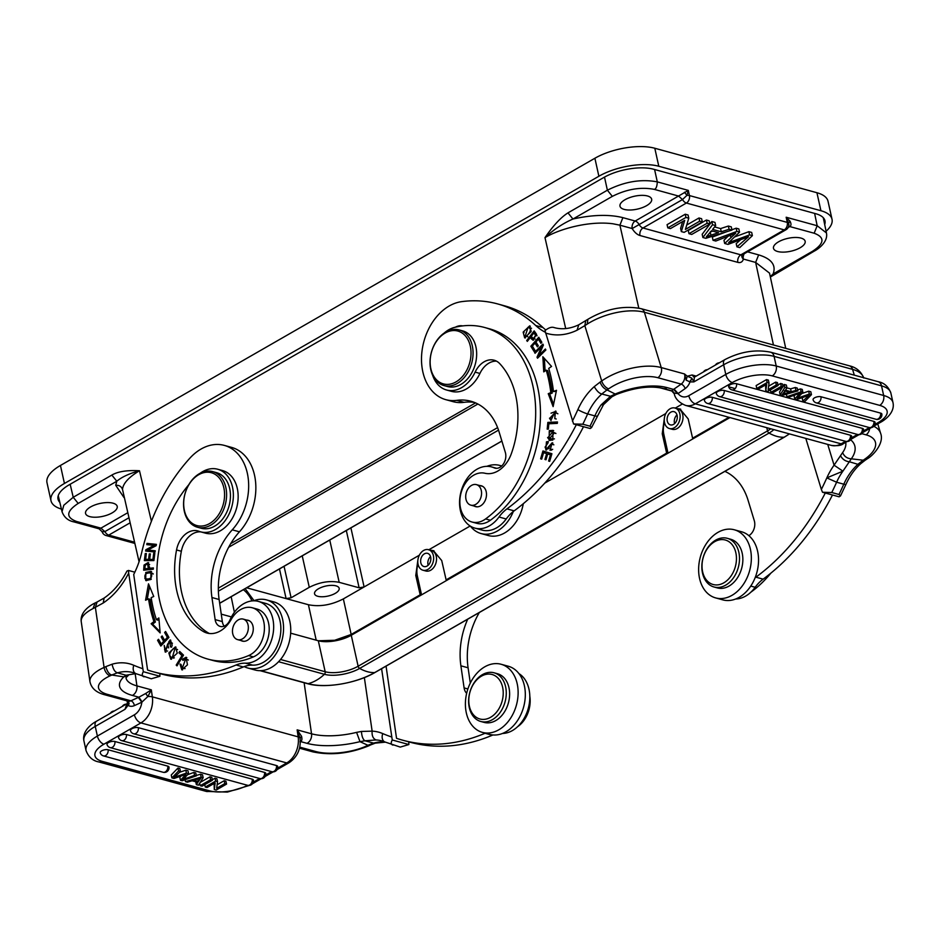 <?xml version="1.0" encoding="UTF-8"?>
<svg xmlns="http://www.w3.org/2000/svg" width="940" height="940" viewBox="0 0 940 940"><rect width="100%" height="100%" fill="white"/><g stroke="black" fill="none" stroke-linecap="round" stroke-linejoin="round"><path stroke-width="1.41" d="M752.388 235.658L749.58 234.894L728.606 242.696L739.545 232.133L736.889 231.405L713.025 240.288L715.798 241.04L735.703 233.238L724.681 243.484L727.995 244.388L748.51 236.751L736.925 246.832L739.745 247.608L752.388 235.658L751.683 232.439L748.875 231.675L734.539 236.974M739.545 232.133L738.828 228.913L736.173 228.197L731.919 229.771M726.444 231.816L712.32 237.068L713.025 240.288M728.03 236.269L723.965 240.264L724.681 243.484M740.708 239.653L736.208 243.625L736.925 246.832M749.58 234.894L748.875 231.675M736.889 231.405L736.173 228.197M730.897 237.374L730.451 235.329M682.663 221.558L680.619 228.373L681.336 231.593L684.155 232.356L702.321 221.922L699.677 221.194L685.413 229.407L688.773 218.209L685.953 217.434L667.788 227.868L670.42 228.596L684.684 220.395L681.336 231.593M688.773 218.209L688.057 214.99L685.236 214.214L667.071 224.66L667.788 227.868M702.321 221.922L701.604 218.703L698.972 217.986L686.729 225.024M685.953 217.434L685.236 214.214M699.677 221.194L698.972 217.986M709.888 224.002L709.171 220.783L706.422 220.03L688.256 230.464L688.973 233.684L691.723 234.436L709.888 224.002L707.139 223.238L688.973 233.684M707.139 223.238L706.422 220.03M715.681 225.588L714.964 222.369L711.839 221.511L702.168 234.283L702.885 237.503L705.846 238.314L731.99 230.065L729.076 229.266L721.286 231.792L712.602 229.419L715.681 225.588L712.543 224.731L702.885 237.503M731.99 230.065L731.273 226.846L728.359 226.047L720.569 228.584L714.588 226.939M712.743 231.111L710.664 231.78M710.934 235.141L706.34 236.821L711.498 230.77L718.536 232.709L710.934 235.141L710.217 231.922M712.543 224.731L711.839 221.511M721.286 231.792L720.569 228.584M729.076 229.266L728.359 226.047M555.094 327.837L553.566 327.414C551.24 326.85 548.384 327.907 545 330.61L573.564 423.964L582.812 424.222L590.014 426.196L591.601 427.547L590.179 428.522L573.564 423.964M811.455 394.647L809.317 394.06L808.682 391.169L810.809 391.757L811.455 394.647L804.746 401.615L802.866 401.11L809.105 395.235L796.92 399.477L794.711 398.865L800.575 392.897L788.778 397.244L786.945 396.739L786.38 394.213M803.136 397.338L802.231 398.207L802.866 401.11M794.993 394.964L794.065 395.975L794.711 398.865M797.684 393.978L797.978 395.305M797.625 389.912L800.469 388.913L801.115 391.815L786.945 396.739M800.469 388.913L802.243 389.407L802.889 392.297L801.115 391.815M802.889 392.297L797.367 398.196L809.328 394.06M808.682 391.169L801.679 393.59M880.651 413.13A4.676 1.904 -12.5 0 1 881.861 414.117A4.688 4.688 0 0 1 875.986 419.264A4.688 3.396 -74.7 0 0 878.442 418.735A4.688 3.396 -74.7 0 0 880.651 413.13L820.996 396.762A4.676 1.904 -12.5 0 0 814.522 397.843A4.676 1.904 -12.5 0 0 813.359 398.772A4.676 1.904 -12.5 0 0 813.1 399.794M862.356 428.382A4.676 1.904 -12.5 0 1 863.566 429.369A4.688 4.688 0 0 1 857.691 434.503A4.688 3.396 -74.7 0 0 860.147 433.986A4.688 3.396 -74.7 0 0 862.356 428.382L724.211 390.476A4.676 1.904 -12.5 0 0 717.737 391.557A4.676 1.904 -12.5 0 0 716.586 392.485A4.676 1.904 -12.5 0 0 716.315 393.507M704.377 400.37A4.676 1.904 -12.5 0 1 704.648 399.347A4.676 1.904 -12.5 0 1 705.811 398.419A4.676 1.904 -12.5 0 1 712.273 397.338L850.43 435.232A4.676 1.904 -12.5 0 1 851.64 436.219A4.688 4.688 0 0 1 845.753 441.365A4.688 3.396 105.3 0 0 848.209 440.848A4.688 3.396 105.3 0 0 850.43 435.232M873.883 421.402A4.676 1.904 -12.5 0 1 875.093 422.389A4.688 4.688 0 0 1 869.206 427.536A4.688 3.396 -74.7 0 0 872.696 425.996A4.688 3.396 -74.7 0 0 873.883 421.402L736.561 383.731A4.676 1.904 -12.5 0 0 730.098 384.812A4.676 1.904 -12.5 0 0 728.935 385.741A4.676 1.904 -12.5 0 0 728.664 386.763M777.968 385.012L780.635 383.473L781.281 386.375L783.114 386.869L772.739 392.838L770.906 392.332L770.365 389.912M781.281 386.375L770.906 392.332M783.114 386.869L782.468 383.978L780.635 383.473M785.029 393.602L782.303 394.541L784.9 390.981L789.588 392.274L785.029 393.602L784.383 390.711M785.452 390.182L791.233 391.769L795.91 390.382L797.849 390.911L782.15 395.423L780.177 394.882L784.888 387.362L786.98 387.938L785.452 390.182M797.849 390.911L797.202 388.02L795.264 387.491L795.91 390.382M780.177 394.882L779.53 391.992L782.527 387.21M783.02 386.434L784.242 384.472L784.888 387.362M786.98 387.938L786.334 385.036L784.242 384.472M791.233 391.769L790.599 388.878L795.264 387.491M786.968 387.879L790.599 388.878M767.158 382.498L756.782 388.467L756.136 385.565L766.511 379.607L767.158 382.498L769.038 383.015L768.156 389.701L776.311 385.012L778.073 385.494L777.427 382.592L775.664 382.11L776.311 385.012M778.073 385.494L767.686 391.451L765.806 390.934L766.688 384.26L758.533 388.948L756.782 388.467M765.583 384.895L765.806 390.934M766.511 379.607L768.391 380.124L769.038 383.015M768.626 386.164L775.664 382.11M827.741 444.409L834.074 465.183L842.91 471.163A50.102 36.261 -74.7 0 0 836.612 482.22L826.824 477.896L842.91 471.163L851.323 458.814C847.128 458.532 844.226 456.452 842.616 452.575L834.074 465.183A57.669 41.736 -74.7 0 0 826.824 477.896A216.259 156.522 105.3 0 1 821.36 489.435L805.803 438.393M865.576 459.919L863.273 460.189M840.489 455.677C842.463 459.343 845.471 461.376 849.513 461.798L857.95 464.337A50.102 36.261 105.3 0 0 843.803 484.194L836.612 482.22A223.826 162.009 -74.7 0 1 831.771 492.513L838.962 494.487L840.56 495.85L839.138 496.814L822.524 492.266L831.771 492.513M863.202 460.165L857.926 464.278L860.359 463.972M715.81 533.732A35.321 25.568 105.3 0 1 734.328 529.784A35.321 25.568 105.3 0 1 751.354 558.219A35.321 25.568 105.3 0 1 734.164 593.951A35.321 25.568 105.3 0 1 715.645 597.911A35.321 25.568 105.3 0 1 698.62 569.476A35.321 25.568 105.3 0 1 715.81 533.732M715.645 597.911L722.837 599.885A35.321 25.568 -74.7 0 0 741.355 595.925A35.321 25.568 -74.7 0 0 755.079 577.818A36.037 26.085 -74.7 0 1 755.913 577.184A216.259 156.522 105.3 0 0 825.285 493.018M750.872 592.177A25.227 18.259 -74.7 0 0 751.33 591.847A105.962 76.692 -74.7 0 0 770.859 573.141M814.322 251.097L812.513 251.286C824.521 243.354 825.073 237.338 814.158 233.226L789.776 226.564C791.292 225.577 791.363 223.791 790 221.182L786.169 217.234L788.636 223.238A5.769 2.315 167.9 0 0 787.274 222.404L786.169 217.234L817.177 225.741L826.425 232.92C828.352 241.674 818.493 248.994 814.24 251.133L770.365 277.03M790 221.182L788.636 223.238L788.86 224.684M247.855 668.034L255.046 670.009A35.321 25.568 -74.7 0 0 269.134 668.599A35.321 25.568 -74.7 0 0 290.648 633.325A35.321 25.568 -74.7 0 0 273.74 601.882L266.537 599.908A35.321 25.568 105.3 0 1 283.457 631.351A35.321 25.568 105.3 0 1 261.931 666.625A35.321 25.568 105.3 0 1 247.855 668.034A35.321 25.568 105.3 0 1 244.189 666.601A36.037 26.085 -74.7 0 1 252.649 665.144A31.713 22.959 105.3 0 0 279.967 637.438A31.713 22.959 105.3 0 0 265.585 603.386L258.394 601.412A31.713 22.959 105.3 0 1 273.575 629.647A31.713 22.959 105.3 0 1 254.258 661.325A31.713 22.959 105.3 0 1 245.458 663.17A36.037 26.085 -74.7 0 0 236.105 664.991A216.259 156.522 105.3 0 1 153.737 671.889A216.259 156.522 105.3 0 1 147.592 670.02L133.715 574.469A72.086 52.17 -74.7 0 0 141.717 552.462A165.792 120.003 105.3 0 1 189.751 458.309A50.454 36.519 105.3 0 1 204.227 447.416A50.454 36.519 105.3 0 1 224.355 445.407A50.454 36.519 105.3 0 1 248.407 480.129A50.454 36.519 105.3 0 1 232.251 529.831A64.872 46.953 -74.7 0 0 211.935 597.523L219.126 599.497L222.334 621.587A10.81 7.826 105.3 0 0 224.167 626.158M253.624 600.813A35.321 25.568 105.3 0 1 266.537 599.908M241.016 640.563A10.81 7.826 -74.7 0 0 242.344 641.104A10.81 7.826 -74.7 0 0 250.369 637.614A10.81 7.826 -74.7 0 0 253.142 627.062A10.81 7.826 -74.7 0 0 248.066 620.259A10.81 7.826 -74.7 0 0 246.644 620.048M244.717 637.085A10.634 7.696 105.3 0 1 237.597 639.623A10.634 7.696 105.3 0 1 232.509 632.173A10.634 7.696 105.3 0 1 236.093 621.645A10.634 7.696 105.3 0 1 243.213 619.107A10.634 7.696 105.3 0 1 248.301 626.557A10.634 7.696 105.3 0 1 244.717 637.085M200.279 473.208A32.442 23.477 105.3 0 1 217.739 469.248A32.442 23.477 105.3 0 1 232.979 489.681A32.442 23.477 105.3 0 1 224.66 521.312A32.442 23.477 105.3 0 1 200.572 531.817A32.442 23.477 105.3 0 1 198.975 531.288A21.62 15.651 -74.7 0 0 197.905 530.936A21.62 15.651 -74.7 0 0 176.544 549.959A82.18 59.478 -74.7 0 0 175.604 584.398A82.18 59.478 -74.7 0 0 203.087 631.363A28.834 20.868 -74.7 0 0 206.988 633.043A28.834 20.868 -74.7 0 0 231.134 619.554A25.227 18.259 105.3 0 1 252.261 607.757A25.227 18.259 105.3 0 1 264.117 623.643A25.227 18.259 105.3 0 1 248.607 655.58A105.962 76.692 105.3 0 1 207.905 659.105A105.962 76.692 105.3 0 1 158.132 592.353A105.962 76.692 105.3 0 1 188.764 484.735M209.432 633.513A28.834 20.868 105.3 0 1 207.881 632.679A82.18 59.478 105.3 0 1 181.35 551.275A21.62 15.651 105.3 0 1 200.949 531.911M200.572 531.817L205.367 533.133A32.442 23.477 -74.7 0 0 236.598 508.058A32.442 23.477 -74.7 0 0 222.533 470.564L217.739 469.248M207.905 659.105L212.71 660.42A105.962 76.692 -74.7 0 0 253.4 656.895A25.227 18.259 -74.7 0 0 269.122 631.774A25.227 18.259 -74.7 0 0 257.067 609.073L252.261 607.757M171.115 647.308L172.208 645.216L170.128 639.917L165.651 650.68L167.614 651.079M168.648 647.895L167.79 644.758M168.895 641.444L170.822 640.269M165.957 652.113L164.547 649.634M172.431 643.312L169.823 641.421L170.422 646.52M165.651 650.68L164.218 645.428L165.205 652.066L167.637 644.135L169.647 641.315L171.08 641.703M171.832 646.885L170.399 646.497L171.104 647.308M183.124 655.768L180.386 653.147L180.774 652.501M180.386 653.147L178.953 652.748L181.949 655.627L176.203 665.097L177.002 665.861L183.512 655.133L179.716 651.479L178.953 652.748M183.03 655.92L181.949 655.627M177.296 665.391L176.203 665.097M173.677 658.118L172.243 657.718C168.448 656.026 168.977 652.912 173.806 648.389L175.005 648.33L172.243 657.718L171.139 657.73L174.335 657.824M177.578 649.634L175.005 648.33M173.16 648.706L176.062 647.202M171.503 659.245L169.976 656.79M177.284 653.136L175.369 646.896L168.824 652.971L170.751 659.163L177.284 653.136M147.087 551.216L147.286 550.135L145.853 549.736L145.606 551.063L155.006 552.027L155.241 550.793L147.85 550.029L155.194 551.04M148.262 544.777L148.45 543.79L156.369 544.601M147.286 550.135L155.605 545.788L154.16 545.388L145.853 549.736M147.85 550.029L156.169 545.682L156.404 544.366L147.004 543.39L146.781 544.636L154.16 545.388M148.45 543.79L147.004 543.39M154.042 559.594L149.695 559.3L154.031 559.688M150.012 559.699L145.653 559.323L150.048 559.406M145.853 560.604L145.994 559.418M154.783 553.601L153.69 553.308L152.95 559.3M146.323 553.86L145.23 553.554L144.361 560.616L153.913 560.581L154.818 553.296L153.69 553.308M149.695 559.3L150.365 553.907L149.249 553.907L148.579 559.312M150.329 554.212L149.249 553.907M145.653 559.323L146.358 553.554L145.23 553.554M168.73 637.637L166.263 632.691M165.017 641.585L162.808 637.144M161.574 645.251L159.213 640.504M166.063 632.902L164.629 632.514L167.379 637.391L164.618 640.328L162.138 635.934L161.187 636.944L163.666 641.35L161.175 643.994L158.531 639.294L157.567 640.316L160.811 646.062L168.93 637.426L165.581 631.492L164.629 632.514M168.636 637.731L167.379 637.391M165.875 640.681L164.618 640.328M162.62 637.343L161.187 636.944M164.923 641.691L163.666 641.35M162.432 644.335L161.175 643.994M159.013 640.716L157.567 640.316M160.047 631.739L152.586 624.113L151.14 623.714L160.153 632.914L158.848 617.933L156.439 619.742L157.885 620.13L158.966 619.319M147.204 599.473L149.554 586.395M152.586 624.113L155.394 621.998A125.067 90.522 105.3 0 1 149.977 599.25L148.543 598.862L145.559 600.225L148.496 583.857L153.749 596.477L151.187 597.64A121.46 87.913 105.3 0 0 156.439 619.742M148.543 598.862A125.067 90.522 -74.7 0 0 153.949 621.61L151.14 623.714M155.394 621.998L153.949 621.61M149.754 568.829L144.866 568.782L149.789 568.406M149.601 564.611L147.556 563.836L148.32 568.43M144.877 568.782L145.183 565.093L147.556 563.836M145.488 565.422L144.055 565.034L143.656 570.192L153.291 569.205L153.373 567.913L149.448 568.312L153.338 568.453M146.182 564L148.72 562.848M145.113 570.039L145.183 568.876M150.893 568.712L149.448 568.312L148.062 562.567L144.079 565.034M152.679 573.4L151.246 573.001C152.633 577.501 150.67 579.463 145.347 578.899C143.926 574.505 145.9 572.53 151.246 573.001L153.267 573.988M151.317 579.134L147.545 579.674L145.347 578.899M146.687 573.259L151.587 571.638M146.523 580.697L144.842 578.323M150.858 579.486L150.929 571.367L145.782 572.46L145.759 580.567L150.858 579.486M183.523 659.704L182.301 659.363L182.959 660.42L185.791 658.74L182.207 668.422L185.086 668.61M188.341 660.068L185.791 658.74M184.334 659.046L186.802 657.589M182.536 669.914L181.091 667.6M182.207 668.422L181.02 664.368L179.998 664.051L181.784 669.82L187.459 664.85L186.085 657.26L182.301 659.363M211.935 597.523L215.143 619.613A10.81 7.826 -74.7 0 0 220.219 626.428A10.81 7.826 -74.7 0 0 229.924 620.071A31.713 22.959 105.3 0 1 245.739 602.669A31.713 22.959 105.3 0 1 258.394 601.412M219.126 599.497A64.872 46.953 105.3 0 1 239.442 531.805A50.454 36.519 -74.7 0 0 255.598 482.103A50.454 36.519 -74.7 0 0 231.546 447.381L224.355 445.407M134.831 572.19L128.486 570.451L126.935 571.097M364.955 740.826C362.957 739.475 361.782 736.361 361.43 731.449L356.577 732.366L359.997 741.672L367.998 745.314L370.078 745.126M171.891 777.909L171.245 775.007L177.954 768.039L178.588 770.929L171.891 777.909L174.018 778.485L185.967 774.349L180.457 780.259L182.219 780.741L196.401 775.817L194.557 775.312L182.771 779.659L188.635 773.691L186.425 773.08L185.779 770.189L179.552 772.316M177.954 768.039L179.822 768.556L180.468 771.446L178.588 770.929M180.468 771.446L174.241 777.309L186.425 773.08M176.52 775.218L176.779 776.381M185.779 770.189L187.988 770.788L188.635 773.691M194.557 775.312L193.91 772.422L187.706 774.689M196.401 775.817L195.755 772.927L193.91 772.422M181.02 776.064L179.81 777.357L180.457 780.259M108.123 749.768A4.688 3.396 105.3 0 1 105.315 755.713A4.688 3.396 105.3 0 1 103.447 755.901A4.688 4.688 0 0 1 100.216 752.775A4.676 1.904 -12.5 0 1 101.649 750.849A4.676 1.904 -12.5 0 1 103.459 750.085A4.676 1.904 -12.5 0 1 108.123 749.768L167.79 766.135A4.676 1.904 -12.5 0 1 169 767.146M126.418 734.516A4.688 3.396 105.3 0 1 123.61 740.462A4.688 3.396 105.3 0 1 121.742 740.65A4.688 4.688 0 0 1 118.511 737.524A4.676 1.904 -12.5 0 1 119.944 735.597A4.676 1.904 -12.5 0 1 121.754 734.833A4.676 1.904 -12.5 0 1 126.418 734.516L264.563 772.422A4.676 1.904 -12.5 0 1 265.785 773.432M276.501 765.559A4.688 3.396 -74.7 0 1 273.693 771.505A4.688 3.396 -74.7 0 1 271.825 771.693L133.68 733.788A4.688 4.688 0 0 1 130.448 730.674A4.676 1.904 -12.5 0 1 131.882 728.747A4.676 1.904 -12.5 0 1 133.692 727.971A4.676 1.904 -12.5 0 1 138.356 727.666L276.501 765.559A4.676 1.904 -12.5 0 1 277.711 766.57M114.903 741.507A4.688 3.396 105.3 0 1 113.717 746.09A4.688 3.396 105.3 0 1 110.227 747.629A4.688 4.688 0 0 1 106.996 744.504A4.676 1.904 -12.5 0 1 108.429 742.577A4.676 1.904 -12.5 0 1 110.239 741.813A4.676 1.904 -12.5 0 1 114.903 741.495L252.214 779.166A4.676 1.904 -12.5 0 1 253.424 780.177M210.607 779.707L212.44 780.212L211.794 777.321L209.961 776.816L210.607 779.707L200.22 785.675L199.68 783.22M212.44 780.212L202.065 786.181L200.22 785.675M200.173 782.444L209.961 776.816M197.893 779.072L198.446 781.575L193.746 780.282L201.042 778.014L199.868 779.519L199.656 778.52M198.446 781.575L199.868 779.519M197.893 782.374L192.101 780.776L187.436 782.174L185.486 781.634L201.184 777.133L203.158 777.674L198.446 785.194L196.366 784.618L197.893 782.374M196.319 775.453L200.549 774.231L201.184 777.133M185.486 781.634L185.074 779.754M203.158 777.674L202.523 774.783L200.549 774.231M196.366 784.618L195.732 781.775M217.117 784.759L224.167 780.717L224.801 783.607L226.564 784.089L216.177 790.058L214.297 789.541L215.178 782.856L207.023 787.544L205.273 787.062L204.732 784.641M224.801 783.607L216.658 788.296L217.528 781.61L215.648 781.093L205.273 787.062M212.334 779.742L215.001 778.202L215.648 781.093M215.001 778.202L216.882 778.72L217.528 781.61M226.564 784.089L225.917 781.199L224.167 780.717M214.073 783.49L214.297 789.541M300.001 741.789L300.506 741.554C301.904 741.002 302.257 739.24 301.552 736.267L297.146 729.851L300.142 738.675M142.151 702.004L138.873 697.21L145.665 693.497L147.862 696.54L141.811 702.227A13.7 9.917 105.3 0 1 134.397 714.788L97.384 736.067L95.246 726.42A36.401 14.805 167.5 0 0 83.813 739.005A36.401 14.805 167.5 0 0 83.93 740.943L86.057 750.59A36.401 14.805 -12.5 0 1 97.384 736.067A7.567 4.218 -119.9 0 0 103.917 744.198L140.929 722.919L286.747 762.928L277.653 768.156M134.397 714.788A7.567 4.218 -119.9 0 0 140.929 722.919A21.268 15.393 -74.7 0 0 152.339 696.846A7.567 2.702 171.7 0 0 147.862 696.54L151.317 689.843L145.665 693.497M125.948 675.249L135.043 673.745L125.948 675.249L123.845 676.859A50.454 17.989 171.7 0 0 132.387 695.424L138.873 697.21L130.918 700.817L107.665 694.437A36.037 12.854 -8.3 0 1 110.144 675.801L111.848 675.026L123.845 676.87L127.969 675.414M95.081 603.081L93.025 608.58L103.2 603.022A72.086 52.17 -74.7 0 0 128.674 573.083L143.315 671.701L159.929 676.26L151.293 678.786L135.83 673.616A7.567 5.194 113.3 0 1 133.786 665.285A57.669 41.736 -74.7 0 0 112.083 664.216L105.797 666.648C107.325 671.748 109.346 674.52 111.837 674.967L117.547 672.758C115.044 672.3 113.223 669.456 112.083 664.216M81.24 621.669C79.806 611.306 91.615 604.561 95.034 603.022L97.09 601.988L95.375 607.416L104.093 667.423A43.616 15.557 171.7 0 0 89.946 681.653L81.24 621.669A43.616 15.557 171.7 0 1 93.025 608.58M97.102 601.988L104.129 598.052L103.2 603.022M375.436 743.058L373.756 743.082M361.442 731.461L372.134 731.132C371.77 735.715 373.074 738.652 376.035 739.956L364.955 740.791L373.65 743.105A50.102 36.261 105.3 0 1 385.212 742.095M517.587 726.702A25.227 18.259 -74.7 0 0 529.866 696.552A25.227 18.259 -74.7 0 0 529.819 696.258M496.496 730.979A35.321 25.568 105.3 0 1 482.42 732.389A35.321 25.568 105.3 0 1 465.5 700.934A35.321 25.568 105.3 0 1 487.026 665.661A35.321 25.568 105.3 0 1 501.102 664.263A35.321 25.568 105.3 0 1 518.022 695.706A35.321 25.568 105.3 0 1 496.496 730.979M482.42 732.389L489.611 734.363A35.321 25.568 -74.7 0 0 503.687 732.953A35.321 25.568 -74.7 0 0 525.213 697.68A35.321 25.568 -74.7 0 0 508.305 666.237L501.102 664.263M485.31 733.177A36.037 26.085 -74.7 0 0 485.052 733.282A216.259 156.522 105.3 0 1 402.684 740.191L409.887 742.165A216.259 156.522 -74.7 0 0 492.255 735.256A36.037 26.085 105.3 0 1 492.995 734.962M502.524 733.447A31.713 22.959 -74.7 0 0 510.408 731.59A31.713 22.959 -74.7 0 0 529.373 703.167A31.713 22.959 -74.7 0 0 518.939 673.604M467.697 619.202A64.872 46.953 -74.7 0 0 460.894 665.814L468.085 667.788A64.872 46.953 105.3 0 1 479.341 612.504M468.085 667.788L470.305 683.086M466.663 693.297A10.81 7.826 -74.7 0 1 464.102 687.916L460.894 665.814M469.166 695.706A23.065 16.697 105.3 0 1 489.634 674.086A23.065 16.697 105.3 0 1 502.841 697.786A23.065 16.697 105.3 0 1 482.373 719.394A23.065 16.697 105.3 0 1 469.166 695.706M480.763 721.474L484.123 722.39A25.227 18.259 -74.7 0 0 509.21 699.195A25.227 18.259 -74.7 0 0 497.471 673.733L494.123 672.805A25.227 18.259 105.3 0 1 505.849 698.279A25.227 18.259 -74.7 0 1 480.763 721.474A25.227 18.259 -74.7 0 1 469.037 696A25.227 18.259 105.3 0 1 494.123 672.805M402.684 740.191A216.259 156.522 105.3 0 1 396.539 738.323L386.058 666.119M393.049 745.115C390.923 744.598 390.664 742.894 392.262 739.991L408.877 744.55L400.252 747.089L384.789 741.918A7.567 5.194 -66.7 0 1 382.745 733.588A57.669 41.736 -74.7 0 0 372.134 731.132L364.356 677.576M408.771 741.672L408.877 744.55M392.262 739.991L381.593 668.692M364.955 740.767L359.997 741.66M373.65 743.058L367.987 745.244M126.982 703.719L125.032 709.136M127.006 700.617C129.144 702.286 129.602 703.755 128.357 705.012L127.687 702.768L125.044 709.289L128.016 705.376L127.17 703.531M138.345 697.445L141.811 702.227L134.385 705.611A11.891 8.613 -74.7 0 1 128.016 705.376L128.345 705.012M301.552 736.267L300.095 738.311C301.047 748.898 297.357 757.053 289.026 762.74A7.567 4.218 60.1 0 1 286.747 762.928A21.268 15.393 -74.7 0 0 298.156 736.854A7.567 2.702 -8.3 0 1 300.095 738.311L300.083 738.252M132.387 695.424A7.567 5.476 -74.7 0 0 136.935 685.894L151.317 689.843L152.339 696.846L298.156 736.854L297.146 729.851L311.539 733.799A7.567 5.476 -74.7 0 1 306.992 743.329L300.342 741.519M125.948 675.226L117.547 672.84M136.253 673.804A50.102 36.261 105.3 0 0 134.279 673.627L135.043 673.757M144.102 676.812C141.964 676.295 141.705 674.591 143.315 671.701M159.929 676.26L159.824 673.381M128.486 570.451L128.674 573.083M153.737 671.889L160.928 673.863A216.259 156.522 -74.7 0 0 243.296 666.965A36.037 26.085 105.3 0 1 244.189 666.601M197.447 527.222L201.289 528.268A28.834 20.868 -74.7 0 0 222.698 518.939A28.834 20.868 -74.7 0 0 230.089 490.821A28.834 20.868 -74.7 0 0 216.541 472.656L212.71 471.61A28.834 20.868 105.3 0 1 226.258 489.764A28.834 20.868 105.3 0 1 218.856 517.893A28.834 20.868 105.3 0 1 197.447 527.222A28.834 20.868 105.3 0 1 183.911 509.057A28.834 20.868 105.3 0 1 191.302 480.939A28.834 20.868 105.3 0 1 212.71 471.61M184.005 508.305A27.389 19.822 -74.7 0 0 207.799 524.473A27.389 19.822 -74.7 0 0 224.237 489.987A27.389 19.822 -74.7 0 0 200.443 473.819A27.389 19.822 -74.7 0 0 184.005 508.305M471.727 343.605A28.834 20.868 105.3 0 1 466.71 374.261A28.834 20.868 105.3 0 1 443.915 385.541A28.834 20.868 105.3 0 1 431.366 371.864A28.834 20.868 105.3 0 1 436.383 341.197A28.834 20.868 105.3 0 1 459.178 329.928A28.834 20.868 105.3 0 1 471.727 343.605M431.413 370.889A27.389 19.822 -74.7 0 0 457.698 380.818A27.389 19.822 -74.7 0 0 469.753 344.052A27.389 19.822 -74.7 0 0 443.469 334.123A27.389 19.822 -74.7 0 0 431.413 370.889M459.178 329.928L462.774 330.915A28.834 20.868 105.3 0 1 475.323 344.592A28.834 20.868 105.3 0 1 470.305 375.248A28.834 20.868 105.3 0 1 447.511 386.528L443.915 385.541M474.242 506.084A10.81 7.826 -74.7 0 0 475.57 506.637A10.81 7.826 -74.7 0 0 484.123 502.406A10.81 7.826 -74.7 0 0 485.992 490.903A10.81 7.826 -74.7 0 0 481.292 485.78A10.81 7.826 -74.7 0 0 479.87 485.569M479.036 501.267A10.634 7.696 105.3 0 1 470.822 505.144A10.634 7.696 105.3 0 1 468.238 488.506A10.634 7.696 105.3 0 1 476.451 484.64A10.634 7.696 105.3 0 1 479.036 501.267M444.162 333.077A32.442 23.477 105.3 0 1 454.502 327.414A105.962 76.692 105.3 0 1 484.617 327.484A105.962 76.692 105.3 0 1 530.748 377.762A105.962 76.692 105.3 0 1 485.592 518.939A25.227 18.259 105.3 0 1 472.009 522.017A25.227 18.259 105.3 0 1 461.023 510.044A25.227 18.259 105.3 0 1 465.253 483.454A25.227 18.259 105.3 0 1 484.946 473.255A28.834 20.868 -74.7 0 0 511.301 453.785A82.18 59.478 -74.7 0 0 514.098 389.419A82.18 59.478 -74.7 0 0 499.822 363.721A21.62 15.651 -74.7 0 0 494.158 360.22A21.62 15.651 -74.7 0 0 475.123 372.134A32.442 23.477 105.3 0 1 446.559 390.006A32.442 23.477 105.3 0 1 432.612 375.166M446.559 390.006L451.353 391.322A32.442 23.477 -74.7 0 0 479.917 373.45A21.62 15.651 -74.7 0 1 496.485 361.148M472.009 522.017L476.803 523.333A25.227 18.259 -74.7 0 0 490.386 520.255A105.962 76.692 -74.7 0 0 540.476 413.071A105.962 76.692 -74.7 0 0 489.423 328.8L484.617 327.484M462.738 325.898A18.024 13.043 -74.7 0 0 455.348 327.214M576.326 424.716A216.259 156.522 105.3 0 1 506.954 508.881A36.037 26.085 -74.7 0 0 498.999 517.012A31.713 22.959 105.3 0 1 491.467 524.555A31.713 22.959 105.3 0 1 474.841 528.104L482.032 530.078A31.713 22.959 105.3 0 0 506.202 518.986A36.037 26.085 -74.7 0 1 513.322 511.489A35.321 25.568 105.3 0 1 499.598 529.596A35.321 25.568 105.3 0 1 481.08 533.556L488.271 535.53A35.321 25.568 -74.7 0 0 506.801 531.57A35.321 25.568 -74.7 0 0 523.286 503.699M481.08 533.556A35.321 25.568 105.3 0 1 470.435 526.188M513.322 511.489A36.037 26.085 105.3 0 1 514.157 510.855A216.259 156.522 -74.7 0 0 583.517 426.69M474.841 528.104A31.713 22.959 105.3 0 1 467.45 478.025A31.713 22.959 105.3 0 1 474.994 470.482A31.713 22.959 105.3 0 1 491.62 466.933A31.713 22.959 105.3 0 1 494.076 467.815A10.81 7.826 -74.7 0 0 494.91 468.12A10.81 7.826 -74.7 0 0 503.452 463.89A10.81 7.826 -74.7 0 0 505.332 452.399L499.128 432.024A64.872 46.953 -74.7 0 0 470.893 401.239A64.872 46.953 -74.7 0 0 456.781 400.358A50.454 36.519 105.3 0 1 445.819 399.664A50.454 36.519 105.3 0 1 421.496 359.045A50.454 36.519 105.3 0 1 446.065 307.991A50.454 36.519 105.3 0 1 461.54 301.658A165.792 120.003 105.3 0 1 497.589 303.914A165.792 120.003 105.3 0 1 535.753 325.546A72.086 52.17 -74.7 0 0 545.341 332.255M545.799 329.952A72.086 52.17 105.3 0 1 542.944 327.52A165.792 120.003 -74.7 0 0 504.78 305.888L497.589 303.914M445.819 399.664L453.01 401.639A50.454 36.519 -74.7 0 0 463.984 402.332A64.872 46.953 105.3 0 1 474.43 402.426M486.849 466.334A35.321 25.568 105.3 0 1 499.763 465.429A35.321 25.568 105.3 0 1 501.631 466.052M139.061 561.756L122.506 489.423C123.034 483.477 128.698 477.25 139.484 470.74C129.344 473.525 121.789 477.015 116.807 481.221L115.726 485.287L123.892 497.424M151.411 521.277L139.484 470.74C127.112 470.071 117.888 471.516 111.837 475.076L116.807 481.221L78.196 503.429L73.226 497.272L63.779 505.285L62.04 511.736C64.143 517.329 68.091 520.713 73.884 521.888L99.182 528.832L102.108 531.746L104.845 531.617A5.769 3.22 60.1 0 0 108.735 535.107A5.769 4.171 105.3 0 1 106.067 535.53A5.769 5.769 0 0 1 102.131 531.793M59.843 502.395A36.037 14.664 167.5 0 1 58.033 499.163A36.037 14.664 167.5 0 1 69.231 484.781L603.668 177.566A36.037 14.664 167.5 0 1 653.606 169.235L815.732 213.709A36.037 14.664 167.5 0 1 824.979 220.818A36.037 14.664 167.5 0 1 824.697 224.542M89.711 516.612A16.215 6.592 167.5 0 0 107.842 514.873A16.215 6.592 167.5 0 0 117.218 506.402A16.215 6.592 167.5 0 0 113.059 503.194A16.215 6.592 167.5 0 0 94.928 504.945A16.215 6.592 167.5 0 0 85.552 513.416A16.215 6.592 167.5 0 0 89.711 516.612M777.65 251.509A16.215 6.592 167.5 0 0 795.781 249.77A16.215 6.592 167.5 0 0 805.157 241.286A16.215 6.592 167.5 0 0 800.998 238.09A16.215 6.592 167.5 0 0 782.867 239.829A16.215 6.592 167.5 0 0 773.491 248.313A16.215 6.592 167.5 0 0 777.65 251.509M231.158 596.712L234.389 612.281M428.135 565.281A6.85 4.958 105.3 0 1 427.9 564.212A6.85 4.958 105.3 0 1 430.52 556.586M420.709 562.238A6.85 4.958 -74.7 0 0 423.928 566.55A6.85 4.958 -74.7 0 0 429.004 564.329A6.85 4.958 -74.7 0 0 430.767 557.655A6.85 4.958 -74.7 0 0 427.547 553.343A6.85 4.958 -74.7 0 0 422.46 555.563A6.85 4.958 -74.7 0 0 420.709 562.238M417.924 563.506A10.634 7.696 105.3 0 1 420.65 553.131A10.634 7.696 105.3 0 1 428.546 549.688A10.634 7.696 105.3 0 1 433.54 556.386A10.634 7.696 105.3 0 1 430.814 566.761A10.634 7.696 105.3 0 1 422.918 570.204A10.634 7.696 105.3 0 1 417.924 563.506M422.918 570.204L425.785 570.991A10.634 7.696 -74.7 0 0 433.681 567.548A10.634 7.696 -74.7 0 0 436.407 557.173A10.634 7.696 -74.7 0 0 432.153 550.734A18.024 13.043 105.3 0 1 434.022 550.84M317.779 596.289A12.62 5.135 167.5 0 0 331.879 594.926A12.62 5.135 167.5 0 0 339.176 588.334A12.62 5.135 167.5 0 0 335.944 585.843A12.62 5.135 167.5 0 0 321.844 587.206A12.62 5.135 167.5 0 0 314.548 593.798A12.62 5.135 167.5 0 0 317.779 596.289M291.095 597.781L286.101 598.604L308.414 604.726C319.671 607.017 331.315 605.066 343.359 598.898L364.109 586.96L359.115 587.794L339.187 582.33C329.541 580.473 319.577 582.142 309.284 587.324L291.095 597.781L284.056 566.303M417.912 559.864L415.774 575.48L420.18 594.797L351.172 634.465L334.652 640.281L318.355 640.775M415.774 575.48L417.337 575.903A18.024 13.043 105.3 0 1 418.018 564.035M350.902 527.88L364.109 586.96L419.346 555.211M420.18 594.797L421.179 595.067M417.337 575.903L421.543 594.856M432.153 550.734L428.699 549.841L433.422 550.652L441.718 560.557L446.124 579.886L447.123 580.156M674.603 423.599L674.603 423.599A6.85 4.958 105.3 0 1 676.988 414.904A6.85 4.958 -74.7 0 0 674.015 411.661A6.85 4.958 -74.7 0 0 668.599 414.34A6.85 4.958 -74.7 0 0 667.412 421.625A6.85 4.958 -74.7 0 0 670.385 424.868A6.85 4.958 -74.7 0 0 675.801 422.189A6.85 4.958 -74.7 0 0 676.988 414.916M664.756 423.482A10.634 7.696 105.3 0 1 666.601 412.166A10.634 7.696 105.3 0 1 675.014 408.019A10.634 7.696 105.3 0 1 679.644 413.06A10.634 7.696 105.3 0 1 677.787 424.363A10.634 7.696 105.3 0 1 669.386 428.522A10.634 7.696 105.3 0 1 664.756 423.482M669.386 428.522L672.253 429.31A10.634 7.696 -74.7 0 0 680.666 425.15A10.634 7.696 -74.7 0 0 682.511 413.847A10.634 7.696 -74.7 0 0 678.621 409.065A18.024 13.043 105.3 0 1 680.725 409.206M668.011 453.186L663.805 434.221A18.024 13.043 105.3 0 1 664.486 422.365M667.635 453.397L666.648 453.115L662.242 433.798L664.392 418.136M728.947 417.301L692.592 438.204L688.186 418.887L679.902 408.935L676.953 408.606L678.621 409.065M692.592 438.204L693.579 438.475M675.284 408.089L682.264 404.071M676.953 408.606L675.167 408.16L676.953 408.606M446.124 579.886L666.648 453.115M665.814 413.529L544.754 483.125M470.153 526.012L428.816 549.771M477.884 404.024L228.655 547.28M280.543 659.492L325.181 671.748A23.794 9.67 167.5 0 0 358.128 666.237L351.266 635.264L729.945 417.572M351.266 635.264A23.794 9.67 -12.5 0 1 318.308 640.763L290.66 633.172M221.253 614.137L231.452 616.934M243.366 589.697A18.024 10.046 -119.9 0 1 251.967 600.918M245.164 588.663L254.012 600.66M246.68 587.794L286.101 598.604L279.474 568.935M654.581 169.505L657.307 181.878C657.048 186.531 656.038 189.022 654.275 189.363C640.751 186.778 626.769 189.105 612.34 196.366L607.381 190.209C624.559 181.596 641.209 178.823 657.307 181.878L688.315 190.397L635.205 221.029A5.769 3.22 -119.9 0 1 639.094 224.507L639.094 224.507A5.769 3.22 60.1 0 0 642.995 227.997L740.849 254.834L784.254 229.889A5.769 4.171 -74.7 0 0 787.274 222.404L689.42 195.555A5.769 4.171 105.3 0 1 686.4 203.04A5.769 3.22 -119.9 0 1 682.499 199.562L686.94 195.344L688.315 190.397L689.42 195.555A5.769 2.315 167.9 0 0 686.94 195.344L684.473 192.242M612.351 196.366L572.954 219.02C592.505 214.708 609.155 214.25 622.903 217.645L619.895 225.177L612.939 223.779C589.086 220.595 559.559 228.996 545.611 237.28L544.989 237.632C553.813 229.489 563.13 223.285 572.954 219.02L567.983 212.863L607.381 190.209L604.502 177.096M565.704 328.577L544.989 237.632C553.214 225.612 560.875 217.351 567.983 212.863M654.275 189.363L678.61 196.072L682.499 199.562L632.197 228.549A5.769 4.171 105.3 0 1 635.205 221.029L622.903 217.657M624.148 209.397A16.215 6.592 167.5 0 0 642.279 207.658A16.215 6.592 167.5 0 0 651.655 199.174A16.215 6.592 167.5 0 0 647.495 195.978A16.215 6.592 167.5 0 0 629.365 197.717A16.215 6.592 167.5 0 0 619.989 206.201A16.215 6.592 167.5 0 0 624.148 209.397M61.417 509.069A43.252 17.59 -12.5 0 1 50.995 500.726A43.252 17.59 -12.5 0 1 64.437 483.466L598.874 176.25A43.252 17.59 -12.5 0 1 658.787 166.251L820.925 210.725A43.252 17.59 -12.5 0 1 832.018 219.267A43.252 17.59 -12.5 0 1 826.084 231.24M64.437 483.466L60.442 465.464L594.891 158.249A43.252 17.59 167.5 0 1 654.804 148.25L816.931 192.724A43.252 17.59 167.5 0 1 828.023 201.266L832.018 219.267M60.442 465.464A43.252 17.59 167.5 0 0 47 482.725L50.995 500.726M128.721 517.893L104.845 531.617L100.933 528.151L99.581 528.456M475.546 402.896L230.735 543.626M744.21 253.753A5.769 4.171 -74.7 0 0 743.34 259.052L755.643 262.425L769.519 273.117L785.734 348.352M773.444 344.98L755.643 262.425L758.65 254.881C771.517 258.794 776.346 265.151 773.115 273.94L770.271 276.63M773.127 273.928L774.807 273.728M785.887 229.795A5.769 3.22 -119.9 0 1 784.254 229.889L686.4 203.04L642.995 227.997A5.769 4.171 105.3 0 0 639.976 235.517L737.841 262.366A11.539 6.427 60.1 0 0 743.34 259.052A5.769 4.124 13.3 0 1 741.871 255.386M724.881 471.351A64.872 46.953 -74.7 0 1 748.087 500.315L754.291 520.689A10.81 7.826 -74.7 0 1 748.851 535.647A35.321 25.568 -74.7 0 0 741.531 531.758L734.328 529.784M735.75 598.98A31.713 22.959 -74.7 0 0 747.617 594.832A31.713 22.959 -74.7 0 0 755.149 587.288A36.037 26.085 105.3 0 1 763.116 579.158A216.259 156.522 -74.7 0 0 832.476 494.992M748.851 535.647A35.321 25.568 105.3 0 1 755.079 577.818M702.027 565.175A23.065 16.697 105.3 0 1 719.887 539.772A23.065 16.697 105.3 0 1 736.443 559.359A23.065 16.697 105.3 0 1 718.583 584.762A23.065 16.697 105.3 0 1 702.027 565.175M714 586.995L717.349 587.911A25.227 18.259 -74.7 0 0 742.847 560.404A25.227 18.259 -74.7 0 0 730.709 539.255L727.349 538.326A25.227 18.259 105.3 0 1 739.486 559.476A25.227 18.259 -74.7 0 1 714 586.995A25.227 18.259 -74.7 0 1 701.851 565.845A25.227 18.259 105.3 0 1 727.349 538.326M822.524 492.266L821.36 489.435M861.827 433.669L866.081 434.844A36.037 16.356 -16.9 0 1 864.847 459.084L863.226 460.224L851.323 458.814A50.454 22.901 163.1 0 0 850.641 439.791M585.714 320.822L584.833 325.639L587.253 324.065A43.616 19.787 -16.9 0 1 644.382 312.268L661.231 367.564A7.567 5.476 105.3 0 1 657.906 377.727A36.037 16.356 -16.9 0 0 608.697 388.808L607.076 389.947C603.938 388.666 601.6 386.046 600.072 382.11L594.245 386.646C596.865 391.087 599.391 393.519 601.811 393.966L607.052 389.889M671.677 390.711L681.171 384.108A4.324 2.244 55 0 1 685.166 388.584A11.891 8.613 -74.7 0 0 690.007 381.922L693.849 381.91L694.413 377.152M674.062 393.085L678.093 393.543L674.098 389.066M610.53 396.304L611.952 396.762L616.241 394.506M610.518 396.281L601.154 404.846A50.102 36.261 -74.7 0 0 594.856 415.891L587.653 413.917A50.102 36.261 -74.7 0 1 601.835 394.013L610.518 396.281L615.171 394.024L607.076 389.947M616.1 394.565L615.171 394.036A50.454 22.901 163.1 0 1 667.13 387.632A7.567 5.476 105.3 0 1 663.158 388.478C650.374 385.447 634.688 387.48 616.1 394.565M673.686 392.368L674.227 393.566A7.567 3.431 -16.9 0 0 674.274 393.789L671.618 390.805L663.158 388.478M672.864 391.44L673.651 392.309M667.13 387.632L673.616 389.419L677.752 393.707M685.871 378.949L684.496 373.956L687.281 376.223L686.082 380.124L690.007 381.922L692.005 378.432L693.849 381.91L723.647 364.779A7.567 4.218 -119.9 0 1 724.916 359.597L694.578 377.046M689.572 381.993L691.993 378.432M694.131 377.257L692.063 374.978L687.281 376.223L691.781 378.103M601.154 404.846L603.504 404.647L591.577 427.536M545.564 333.03A72.086 52.17 -74.7 0 0 577.054 330.222L578.77 324.805M557.878 413.8L555.775 412.766M551.075 420.673L549.501 418.206M551.005 413.189L556.104 411.309M556.221 418.993L554.788 418.606L555.129 412.495L549.653 418.418L551.428 419.346M551.451 419.264L555.434 411.05L554.788 418.606M546.645 453.62L543.59 452.669L546.645 453.62L544.93 459.449L545.987 459.778L547.703 453.95L550.441 454.807L548.619 461.035L549.677 461.364L551.909 453.738L542.944 450.941L540.629 458.802L541.698 459.096M551.522 455.078L547.703 453.95M543.966 452.763L544.366 451.388M540.629 458.802L541.687 459.143L543.59 452.669M545.987 459.742L544.93 459.449M551.51 455.101L550.441 454.807M549.688 461.329L548.619 461.035M551.58 450.225L551.71 449.473L550.264 449.073L550.041 450.448L552.203 442.74L547.75 447.616M551.71 449.473L552.685 449.32M553.848 444.82L551.898 444.103L550.264 449.073M546.551 450.048L545.412 448.028M546.469 443.527L548.173 442.106M546.457 441.823L545.811 449.978L551.898 444.103M549.219 448.039L546.081 448.451L545.059 447.146L548.055 442.869M551.192 444.15L552.885 443.069M547.515 448.85L548.549 448.709M548.055 442.905L548.255 441.553L546.457 441.835L547.903 442.223M549.207 423.752L549.301 422.788L557.42 422.413M547.186 429.145L548.326 429.098L548.854 423.776L557.326 423.376L557.467 421.954L547.856 422.401L547.186 429.145M549.301 422.788L547.856 422.401M549.418 438.874L547.785 437.817L552.697 431.848L554.365 432.952L549.418 438.874L554.436 438.886M555.904 433.516L552.697 431.848M549.865 440.484L547.609 437.547M549.172 432.142L553.66 430.614M549.289 430.649L549.125 440.331L552.826 440.049L552.967 430.367L549.289 430.649L550.722 431.049M538.103 346.073L536.47 343.429L535.036 343.041L537.398 346.872L538.326 345.814L535.965 341.984L538.385 339.234L540.911 343.323L541.84 342.266L538.761 337.26L530.841 346.237L534.026 351.407L534.966 350.35L532.346 346.096L535.036 343.041M541.616 342.524L539.83 339.622L538.385 339.234M534.731 350.608L532.51 346.366M535.365 343.123L536.129 342.266M538.726 339.328L539.49 338.447M532.287 346.625L530.841 346.237M553.578 404.4L549.688 394.083L548.243 393.684L553.12 406.609L556.48 390.3L553.472 391.534L556.257 391.381M545.106 370.924L544.366 358.446M549.688 394.083L552.25 393.026A121.46 87.913 -74.7 0 0 547.632 370.572L546.187 370.172L543.755 371.876L542.85 356.754L551.557 366.424L548.713 368.421A125.067 90.522 -74.7 0 1 553.472 391.534M552.25 393.026L550.817 392.626L548.243 393.684M546.187 370.172A121.46 87.913 105.3 0 1 550.817 392.626M538.702 357.071L539.325 355.626M541.898 346.895L543.167 345.638M542.533 347.072L541.581 346.813L537.022 357.2L537.539 358.211L545.87 349.974L545.388 349.022L538.843 355.496L543.402 345.109L542.885 344.099L534.554 352.347L535.036 353.287L541.581 346.813M538.232 357.529L537.022 357.2M539.971 355.802L538.843 355.496M535.683 352.653L534.554 352.347M525.084 336.485L528.057 327.308C531.605 328.601 531.041 331.609 526.353 336.356L527.845 336.72M531.535 328.272L528.057 327.308M525.413 337.942L524.238 335.862M527.963 327.343L530.348 326.18M523.157 332.126L524.661 337.871L531.182 331.55L529.678 325.851L523.157 332.126L524.085 332.384M531.253 336.32L533.92 332.877L535.624 335.404L533.309 338.659L531.253 336.32M533.309 338.659L535.189 339.058M535.624 335.404L537.069 335.791L535.142 334.499M533.92 332.877L536.564 334.91M533.603 340.127L531.805 337.848L530.371 337.448L532.851 340.139L536.599 334.37L534.178 330.892L526.706 340.527L527.328 341.373L530.371 337.448L531.805 337.848M530.748 337.554L531.476 336.626M534.308 332.983L535.024 332.043M527.763 340.809L526.706 340.527M530.36 337.46L533.015 339.493M531.582 339.093L530.371 337.448M149.554 566.985L149.448 568.312L149.554 566.985M731.343 241.639L731.062 240.346M745.667 239.124L745.397 237.914M807.389 395.869L807.566 396.621M798.459 397.032L798.612 397.761M813.135 399.911A4.688 4.688 0 0 0 816.32 402.884A4.688 3.396 -74.7 0 0 818.775 402.367A4.688 3.396 -74.7 0 0 820.996 396.762M716.351 393.625A4.688 4.688 0 0 0 719.535 396.61A4.688 3.396 -74.7 0 0 721.991 396.081A4.688 3.396 -74.7 0 0 724.211 390.476M712.273 397.338A4.688 3.396 105.3 0 1 710.064 402.943A4.688 3.396 105.3 0 1 707.609 403.471L845.753 441.365M728.7 386.88A4.688 4.688 0 0 0 731.896 389.865A4.688 3.396 -74.7 0 0 735.386 388.326A4.688 3.396 -74.7 0 0 736.561 383.731M845.542 441.306L841.136 443.845L695.306 403.836L732.319 382.556A28.834 11.727 -12.5 0 1 772.257 375.894L879.711 405.375A28.834 11.727 -12.5 0 1 878.148 422.565L874.917 424.422M869.406 427.582L863.508 430.978M857.468 434.445L851.57 437.84M842.616 452.575A42.888 19.458 163.1 0 0 842.875 452.211A42.888 19.458 163.1 0 0 845.73 442.317M864.847 459.084A7.567 3.936 55 0 0 867.221 458.826C873.166 455.606 884.516 442.963 880.616 433.34A43.616 19.787 163.1 0 0 873.789 426.29M860.394 464.019C854.519 469.307 849.713 476.087 845.965 484.347A7.567 1.081 -155.9 0 1 843.803 484.194A223.826 162.009 105.3 0 1 838.962 494.487M181.35 551.275L176.544 549.959M253.4 656.895L248.607 655.58M203.087 631.363L207.881 632.679M169.858 653.253L168.824 652.971M147.216 572.86L145.782 572.46M215.143 619.613L222.334 621.587M232.251 529.831L239.442 531.805M306.992 743.329A50.454 17.989 171.7 0 0 359.903 741.672M304.125 682.745L311.539 733.799A42.888 15.299 171.7 0 0 356.495 732.389M185.415 777.192L185.721 778.543M167.79 766.135A4.688 3.396 105.3 0 1 164.982 772.081A4.688 3.396 105.3 0 1 163.113 772.269L103.447 755.901M264.563 772.422A4.688 3.396 105.3 0 1 261.767 778.367A4.688 3.396 105.3 0 1 259.898 778.555L121.742 740.65M133.68 733.788A4.688 3.396 -74.7 0 0 135.548 733.6A4.688 3.396 -74.7 0 0 138.356 727.666M252.226 779.178A4.688 3.396 105.3 0 1 251.027 783.772A4.688 3.396 105.3 0 1 247.549 785.3L110.227 747.629M247.655 785.323A28.834 11.727 -12.5 0 1 209.796 790.869L102.343 761.4A28.834 11.727 -12.5 0 1 103.917 744.198M271.613 771.634L265.714 775.018M259.675 778.496L253.248 782.186M102.343 761.4A7.567 5.476 105.3 0 1 98.841 761.941C92.813 760.848 88.548 757.064 86.057 750.59M209.796 790.869A7.567 5.476 105.3 0 1 206.295 791.421L98.841 761.941M126.007 677.905A42.888 15.299 171.7 0 0 136.935 685.894L135.172 673.757M107.665 694.437A7.567 5.476 105.3 0 1 104.646 694.742C96.197 692.533 91.298 688.174 89.946 681.653M134.385 705.611A4.324 2.55 -114.5 0 0 130.918 700.817A7.567 5.476 105.3 0 1 127.91 701.123L104.646 694.742M110.144 675.801A7.567 4.477 -114.5 0 1 104.093 667.423L105.797 666.648M376.035 739.956A50.102 36.261 105.3 0 1 381.805 740.873A50.102 36.261 105.3 0 1 384.448 741.742M485.052 733.282L492.255 735.256M464.102 687.916L467.897 688.961M385.259 742.083A7.567 5.194 -66.7 0 1 384.789 741.918L381.805 740.873M391.51 736.937A216.259 156.522 105.3 0 1 382.745 733.588M370.113 745.197L368.41 745.972A7.567 4.477 -114.5 0 1 366.295 746.078L367.951 745.326M366.295 746.078A36.037 12.854 -8.3 0 1 315.84 751.553A7.567 5.476 -74.7 0 1 312.82 751.859L299.507 748.205M125.044 709.289L95.246 726.42A7.567 4.218 -119.9 0 1 96.503 721.239C92.802 723.083 81.721 730.721 83.93 740.943M299.754 747.136L315.84 751.553M135.489 673.451A50.102 36.261 -74.7 0 0 132.846 672.57A50.102 36.261 -74.7 0 0 117.547 672.829M142.551 668.634A216.259 156.522 105.3 0 1 133.786 665.285M236.105 664.991L243.296 666.965M245.458 663.17L252.649 665.144M475.123 372.134L479.917 373.45M485.592 518.939L490.386 520.255M514.157 510.855L506.954 508.881M506.202 518.986L498.999 517.012M495.78 468.285L494.076 467.815M542.944 327.52L535.753 325.546M463.984 402.332L456.781 400.358M122.506 489.423C121.401 486.462 119.145 485.087 115.726 485.287M70.159 484.253L73.226 497.272L111.837 475.076M73.907 521.817L76.551 521.477C65.636 517.376 66.176 511.36 78.185 503.417M302.234 555.857L309.284 587.324M339.187 582.33L329.752 540.042M346.32 530.513L359.115 587.794M351.172 634.465L343.359 598.898M308.414 604.726L316.204 640.187M663.805 434.221L662.242 433.798M497.601 427.618L218.339 588.146M498.517 430.132L218.386 591.166M260.686 670.667L308.097 683.674A2.162 1.563 105.3 0 1 307.486 683.674L260.11 670.678M278.569 661.725L324.406 674.297A47.576 34.439 -74.7 0 1 316.522 680.207A47.576 34.439 -74.7 0 1 308.097 683.674A48.093 19.564 167.5 0 0 374.719 672.558A2.162 1.21 60.1 0 0 375.037 672.464A2.162 1.21 60.1 0 0 375.283 672.229M318.308 640.763L325.181 671.748A2.162 1.563 105.3 0 1 324.406 674.297A25.439 10.34 167.5 0 0 359.644 668.422A47.576 26.52 -119.9 0 0 374.719 672.558L784.113 437.218A2.162 1.21 60.1 0 0 784.43 437.123L375.037 672.464C356.624 683.38 324.629 688.75 307.486 683.674M773.843 429.615A25.439 10.34 167.5 0 1 769.038 433.082A2.162 1.21 60.1 0 1 767.522 430.908L358.128 666.237A2.162 1.21 60.1 0 0 359.644 668.422L769.038 433.082A47.576 26.52 -119.9 0 0 784.113 437.218A48.093 19.564 167.5 0 0 789.318 433.869M501.866 441.013L219.666 603.221M671.83 390.864L662.512 388.314M766.805 427.688L767.522 430.908A23.794 9.67 167.5 0 0 770.73 428.769M639.976 235.517A11.539 6.427 60.1 0 1 632.197 228.549L619.895 225.177L638.789 308.12M598.874 176.25L594.891 158.249M658.787 166.251L654.804 148.25M820.925 210.725L816.931 192.724M129.908 522.934L108.735 535.107L134.432 542.157M127.523 512.864L100.933 528.151L76.551 521.477M773.115 273.928L812.524 251.274M814.158 233.226L817.177 225.741L814.616 213.404M788.19 227.468L789.776 226.564L788.613 226.481M758.65 254.893L747.535 251.838M785.981 229.748L742.577 254.693A5.769 3.22 -119.9 0 1 740.849 254.834A5.769 4.171 105.3 0 0 737.841 262.366M763.116 579.158L755.913 577.184M755.149 587.288L750.755 586.078M587.876 319.412L587.253 324.065M577.054 330.222L584.833 325.639L601.694 380.97A7.567 3.936 55 0 0 608.697 388.808M657.906 377.727L681.171 384.108A7.567 5.476 -74.7 0 0 684.332 379.607A7.567 5.476 -74.7 0 0 684.496 373.956L661.231 367.564A43.616 19.787 -16.9 0 0 601.694 380.97L600.072 382.11M641.092 308.673A7.567 5.476 105.3 0 1 644.382 312.268L852.568 369.373A7.567 5.476 105.3 0 0 849.278 365.789L641.092 308.673C623.714 305.241 605.948 308.802 587.817 319.33M863.66 377.715A43.616 19.787 163.1 0 0 852.568 369.373L854.331 375.166M866.093 434.844A7.567 5.476 -74.7 0 0 869.676 428.558M831.301 445.384A21.268 15.393 105.3 0 0 841.136 443.845A7.567 4.218 60.1 0 0 843.403 443.656C841.394 445.513 837.352 446.089 831.301 445.384L685.471 405.375A21.268 15.393 105.3 0 0 695.306 403.836A7.567 4.218 -119.9 0 1 688.773 395.705A13.7 9.917 105.3 0 1 678.093 393.543L685.166 388.584M878.148 422.565A7.567 4.218 60.1 0 0 880.416 422.377C884.117 420.532 895.209 412.895 893 402.673A36.401 14.805 -12.5 0 0 883.659 395.481A7.567 5.476 -74.7 0 1 879.711 405.375M772.257 375.894A7.567 5.476 -74.7 0 0 776.217 366.012L883.659 395.481L881.52 385.846A7.567 5.476 -74.7 0 0 881.368 385.271A7.567 5.476 -74.7 0 0 878.077 381.675C884.117 382.768 888.382 386.552 890.861 393.026A36.401 14.805 167.5 0 0 881.52 385.846L774.078 356.366L776.217 366.012A36.401 14.805 -12.5 0 0 725.786 374.426A7.567 4.218 60.1 0 0 732.319 382.556M878.077 381.675L770.624 352.195A7.567 5.476 105.3 0 1 773.925 355.79A7.567 5.476 105.3 0 1 774.078 356.366A36.401 14.805 -12.5 0 0 723.647 364.779L725.786 374.426L688.773 395.705M692.063 374.978L696.199 376.106M594.245 386.646A57.669 41.736 -74.7 0 0 577.865 409.605A216.259 156.522 105.3 0 1 572.401 421.132M582.812 424.222A223.826 162.009 -74.7 0 0 587.653 413.917A7.567 1.081 -155.9 0 1 577.865 409.605M590.014 426.196A223.826 162.009 -74.7 0 0 594.856 415.891A7.567 1.081 24.1 0 0 597.006 416.044M553.566 327.414A64.519 46.695 -74.7 0 0 554.341 327.637C561.991 329.752 570.11 328.824 578.699 324.84M554.365 432.952L555.798 433.34M527.787 336.743L526.353 336.356M707.385 369.679A4.688 4.688 0 0 0 703.484 371.923M719.323 362.816A4.688 4.688 0 0 0 715.422 365.061M816.32 402.884L875.986 419.264M719.535 396.61L857.691 434.503M704.424 400.487A4.688 4.688 0 0 0 707.609 403.471M731.896 389.865L869.206 427.536M865.599 459.966L867.221 458.826M237.597 639.623L243.766 641.315M243.213 619.107L249.382 620.8M126.207 704.178A4.688 4.688 0 0 0 122.294 706.422M114.269 711.028A4.688 4.688 0 0 0 110.368 713.272M163.113 772.269A4.688 4.688 0 0 0 169.012 767.275M259.898 778.555A4.688 4.688 0 0 0 265.797 773.55M271.825 771.693A4.688 4.688 0 0 0 277.735 766.699M247.549 785.3A4.688 4.688 0 0 0 253.447 780.294M249.382 785.429L227.386 792.091L206.295 791.421M252.343 783.831L261.226 778.72M265.139 776.475L273.164 771.857M277.065 769.613L289.026 762.74M125.984 677.716L128.862 674.838M375.46 743.117L385.353 742.154M369.913 745.209L375.695 742.976M368.41 745.972C349.398 753.645 330.868 755.607 312.82 751.859M96.503 721.239L126.841 703.802M127.464 703.014L126.959 700.57M127.123 703.578L127.488 702.967M132.846 672.57L135.83 673.616M104.082 598.075C113.246 591.836 120.884 582.823 126.971 571.038M470.822 505.144L476.991 506.836M476.451 484.64L482.62 486.332M491.62 466.933L496.673 468.32M501.725 465.97L499.763 465.429M676.212 408.348L675.014 408.019M429.756 550.018L428.546 549.688M789.459 433.904L784.43 437.123M659.927 387.774L672.593 391.252M501.889 441.083L219.678 603.316M58.245 495.639L62.04 511.748M134.726 543.39L106.067 535.53M785.758 229.865A5.769 5.769 0 0 0 788.883 224.684M742.577 254.693L741.883 255.328M823.275 217.704L826.46 233.05M845.965 484.347L840.536 495.838M860.276 464.043L865.67 459.848M587.817 319.341L578.64 324.864M849.278 365.789C856.211 367.34 861.04 371.429 863.766 378.033M880.616 433.34L877.749 423.916M843.403 443.656L847.093 441.53M850.994 439.286L859.031 434.668M862.932 432.435L871.286 427.618M874 426.067L880.416 422.377M890.861 393.026L893 402.673M728.688 386.81L735.174 388.584M770.624 352.195C755.537 349.187 740.297 351.654 724.916 359.597M674.274 393.789C675.19 398.666 678.927 402.531 685.471 405.375M611.952 396.762L603.515 404.635M556.562 412.895L555.129 412.495M547.491 448.991L546.046 448.591"/></g></svg>
